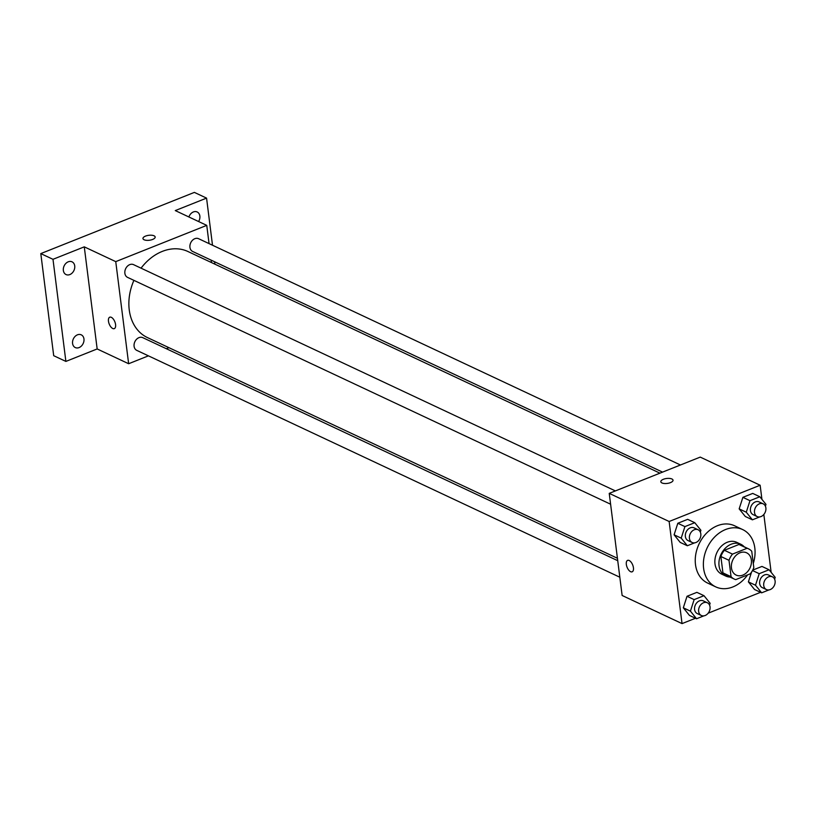 <?xml version="1.0" encoding="UTF-8"?>
<svg xmlns="http://www.w3.org/2000/svg" width="816" height="816" viewBox="0 0 816 816"><rect width="100%" height="100%" fill="white"/><g stroke="black" fill="none" stroke-linecap="round" stroke-linejoin="round"><path stroke-width="1.22" d="M731.452 567.926A12.311 9.486 -64.8 0 1 735.879 555.553A12.311 9.486 -64.8 0 1 746.64 552.809A12.311 9.486 -64.8 0 1 749.986 567.987A12.311 9.486 -64.8 0 1 736.165 575.096A12.311 9.486 -64.8 0 1 731.452 567.926M735.716 579.625L750.312 573.811A16.718 12.872 -64.8 0 0 753.811 567.61L751.74 551.239A16.718 12.872 -64.8 0 0 748.507 548.821A16.718 12.872 -64.8 0 0 747.089 548.281L732.493 554.105A16.718 12.872 -64.8 0 0 728.994 560.306L731.065 576.677A16.718 12.872 -64.8 0 0 734.298 579.085A16.718 12.872 -64.8 0 0 735.716 579.625M747.089 548.281L738.959 544.476L724.373 550.29L732.493 554.105M728.994 560.306L720.865 556.492L722.935 572.863L731.065 576.677M720.865 556.492A16.718 12.872 -64.8 0 1 724.373 550.29M738.959 544.476A16.718 12.872 -64.8 0 1 740.387 545.006L748.507 548.821M734.298 579.085L726.179 575.27A16.718 12.872 -64.8 0 1 722.935 572.863M744.202 546.802A17.585 13.546 115.2 0 0 740.755 544.221A17.585 13.546 115.2 0 0 731.269 544.19A17.585 13.546 115.2 0 0 719.212 560.092A17.585 13.546 115.2 0 0 725.801 576.065A17.585 13.546 115.2 0 0 729.983 577.065M725.801 576.065L721.742 574.158A17.585 13.546 -64.8 0 1 715 563.897A17.585 13.546 -64.8 0 1 727.199 542.283A17.585 13.546 -64.8 0 1 736.695 542.314L740.755 544.221M747.629 574.882A31.661 24.388 -64.8 0 1 715.765 586.888A31.661 24.388 -64.8 0 1 703.627 568.436A31.661 24.388 -64.8 0 1 715.01 536.622A31.661 24.388 -64.8 0 1 742.672 529.574A31.661 24.388 -64.8 0 1 753.29 563.468M715.765 586.888L707.635 583.073A31.661 24.388 -64.8 0 1 695.497 564.621A31.661 24.388 -64.8 0 1 706.88 532.807A31.661 24.388 -64.8 0 1 734.553 525.759L742.672 529.574M765.398 506.175L765.979 504.37L759.839 496.76L752.729 493.415L742.886 497.342L739.163 508.878L745.304 516.487L752.413 519.823L759.686 516.926M774.619 579.176L775.2 577.371L769.07 569.762L759.217 573.689L755.494 585.225L748.384 581.879L751.516 572.169L748.384 581.879L754.525 589.489L761.634 592.834L768.907 589.927M761.96 566.426L752.729 570.098L761.96 566.426L769.07 569.762M771.151 572.353L763.837 514.457M761.93 499.341L760.145 485.234L669.14 521.495L682.043 623.608L695.477 618.253M708.155 613.193L760.543 592.324M700.322 532.103L700.903 530.298L694.773 522.689L687.664 519.343L677.81 523.27L674.098 534.806L680.228 542.416L687.337 545.751L694.61 542.854M709.553 605.105L710.134 603.299L703.994 595.69L696.884 592.355L687.031 596.272L683.318 607.808L689.459 615.417L696.558 618.763L703.841 615.856M760.145 485.234L700.24 457.103L609.236 493.364L669.14 521.495M661.939 482.939A6.161 2.499 172.8 0 1 660.817 481.726A6.161 2.499 172.8 0 1 666.611 478.482A6.161 2.499 172.8 0 1 673.027 480.185A6.161 2.499 172.8 0 1 668.936 483.113A6.161 2.499 172.8 0 1 661.939 482.939M609.236 493.364L622.129 595.476L682.043 623.608M632.165 571.812A6.161 3.029 68.3 0 1 626.331 564.427A6.161 3.029 68.3 0 1 627.606 560.378A6.161 3.029 68.3 0 1 632.696 564.968A6.161 3.029 68.3 0 1 632.165 571.812A6.161 3.029 68.3 0 1 626.331 564.427A6.161 3.029 68.3 0 1 627.606 560.378M660.817 481.726A6.161 2.499 172.8 0 1 666.611 478.482A6.161 2.499 172.8 0 1 673.027 480.185M617.437 558.287L147.482 337.6A47.563 36.628 -64.8 0 1 129.244 309.866A47.563 36.628 -64.8 0 1 133.916 280.357M141.056 268.168A47.563 36.628 -64.8 0 1 187.915 251.501L659.94 473.158M617.743 560.694L142.769 337.651A7.038 5.416 115.2 0 0 134.875 341.71A7.038 5.416 115.2 0 0 136.782 350.38L619.823 577.218M662.551 472.117L192.627 251.45A7.038 5.416 -64.8 0 1 189.934 247.35A7.038 5.416 -64.8 0 1 192.464 240.281A7.038 5.416 -64.8 0 1 198.614 238.711L680.462 464.987M610.603 504.217L127.561 277.379A7.038 5.416 -64.8 0 1 124.868 273.278A7.038 5.416 -64.8 0 1 127.398 266.21A7.038 5.416 -64.8 0 1 133.538 264.639L615.386 490.916M209.059 243.617L206.754 225.369L115.75 261.63L128.642 363.732L148.43 355.847M166.331 348.718L168.943 347.677M211.446 262.548L211.15 260.141M115.75 261.63L84.272 246.85L52.989 259.315L40.8 253.592L194.371 192.392L206.56 198.115L175.277 210.579L206.754 225.369M144.085 239.761A6.161 2.499 172.8 0 1 142.953 238.547A6.161 2.499 172.8 0 1 148.747 235.304A6.161 2.499 172.8 0 1 155.173 237.007A6.161 2.499 172.8 0 1 151.082 239.935A6.161 2.499 172.8 0 1 144.085 239.761M40.8 253.592L53.703 355.694L65.882 361.417L97.165 348.952L128.642 363.732M84.272 246.85L97.165 348.952M114.311 328.634A6.161 3.029 68.3 0 1 108.477 321.239A6.161 3.029 68.3 0 1 109.752 317.189A6.161 3.029 68.3 0 1 114.842 321.79A6.161 3.029 68.3 0 1 114.301 328.634A6.161 3.029 68.3 0 1 108.477 321.249A6.161 3.029 68.3 0 1 109.752 317.189M142.953 238.547A6.161 2.499 172.8 0 1 148.757 235.304A6.161 2.499 172.8 0 1 155.173 237.007M188.894 216.974A7.038 5.416 -64.8 0 1 197.166 211.966A7.038 5.416 -64.8 0 1 198.594 221.534M214.904 264.17L214.598 261.763M212.507 245.239L206.56 198.115M69.85 274.574A7.038 5.416 -64.8 0 1 66.055 274.564A7.038 5.416 -64.8 0 1 64.138 265.894A7.038 5.416 -64.8 0 1 72.032 261.824A7.038 5.416 -64.8 0 1 74.664 268.219A7.038 5.416 -64.8 0 1 69.85 274.574M79.07 347.585A7.038 5.416 -64.8 0 1 75.276 347.565A7.038 5.416 -64.8 0 1 73.358 338.895A7.038 5.416 -64.8 0 1 81.253 334.835A7.038 5.416 -64.8 0 1 83.895 341.221A7.038 5.416 -64.8 0 1 79.07 347.585M52.989 259.315L65.882 361.417M703.994 595.69L694.141 599.617L690.428 611.153L696.558 618.763M701.352 615.499L697.292 613.591A7.038 5.416 -64.8 0 1 694.589 609.491A7.038 5.416 -64.8 0 1 697.119 602.422A7.038 5.416 -64.8 0 1 703.27 600.851L707.329 602.759A7.038 5.416 -64.8 0 1 709.247 611.439A7.038 5.416 -64.8 0 1 701.352 615.499A7.038 5.416 -64.8 0 1 698.649 611.398A7.038 5.416 -64.8 0 1 701.179 604.33A7.038 5.416 -64.8 0 1 707.329 602.759M696.884 592.355L687.031 596.272L694.141 599.617M687.031 596.272L683.318 607.808L690.428 611.153M683.318 607.808L689.459 615.417M755.494 585.225L761.634 592.834M766.418 589.57L762.358 587.663A7.038 5.416 -64.8 0 1 759.665 583.562A7.038 5.416 -64.8 0 1 762.195 576.494A7.038 5.416 -64.8 0 1 768.335 574.923L772.405 576.83A7.038 5.416 -64.8 0 1 774.313 585.511A7.038 5.416 -64.8 0 1 766.418 589.57A7.038 5.416 -64.8 0 1 763.725 585.47A7.038 5.416 -64.8 0 1 766.255 578.401A7.038 5.416 -64.8 0 1 772.405 576.83M752.495 570.537L759.217 573.689M748.384 581.879L754.525 589.489M694.773 522.689L684.92 526.606L681.207 538.142L687.337 545.751M692.131 542.497L688.061 540.59A7.038 5.416 -64.8 0 1 685.369 536.489A7.038 5.416 -64.8 0 1 687.898 529.421A7.038 5.416 -64.8 0 1 694.049 527.85L698.108 529.757A7.038 5.416 -64.8 0 1 700.026 538.427A7.038 5.416 -64.8 0 1 692.131 542.497A7.038 5.416 -64.8 0 1 689.428 538.397A7.038 5.416 -64.8 0 1 691.958 531.328A7.038 5.416 -64.8 0 1 698.108 529.757M687.664 519.343L677.81 523.27L684.92 526.606M677.81 523.27L674.098 534.806L681.207 538.142M674.098 534.806L680.228 542.416M759.839 496.76L749.986 500.677L746.273 512.213L752.413 519.823M757.197 516.569L753.137 514.661A7.038 5.416 -64.8 0 1 750.434 510.561A7.038 5.416 -64.8 0 1 752.964 503.492A7.038 5.416 -64.8 0 1 759.115 501.922L763.174 503.829A7.038 5.416 -64.8 0 1 765.092 512.499A7.038 5.416 -64.8 0 1 757.197 516.569A7.038 5.416 -64.8 0 1 754.504 512.468A7.038 5.416 -64.8 0 1 757.034 505.4A7.038 5.416 -64.8 0 1 763.174 503.829M752.729 493.415L742.886 497.342L749.986 500.677M742.886 497.342L739.163 508.878L746.273 512.213M739.163 508.878L745.304 516.487"/></g></svg>
